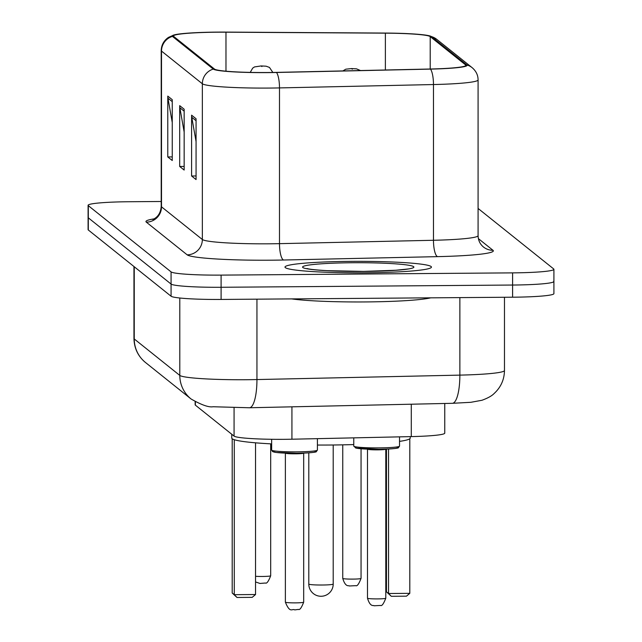 <?xml version="1.0" encoding="UTF-8"?>
<svg xmlns="http://www.w3.org/2000/svg" width="642" height="642" viewBox="0 0 642 642"><rect width="100%" height="100%" fill="white"/><g stroke="black" fill="none" stroke-linecap="round" stroke-linejoin="round"><path stroke-width="0.96" d="M444.754 403.481L444.754 433.141A45.767 3.587 180 0 1 411.289 436.6L291.925 439.216A45.767 3.587 180 0 1 284.085 439.329A45.767 3.587 180 0 1 234.073 436.111L195.369 405.142A45.767 3.587 180 0 1 195.152 404.789L195.152 401.756M161.206 201.492L129.395 201.732A45.767 3.587 0 0 0 88.09 205.304L88.09 229.643A45.767 3.587 0 0 0 88.307 229.988L171.077 296.227A45.767 3.587 0 0 0 221.097 299.445L512.605 297.206A45.767 3.587 0 0 0 553.91 293.635L553.91 281.461A45.767 3.587 0 0 0 553.693 281.116M88.09 205.304A45.767 3.587 0 0 0 88.307 205.657L171.077 271.887A45.767 3.587 0 0 0 221.097 275.113L512.605 272.874L512.605 285.04A45.767 3.587 0 0 0 553.91 281.461A45.767 3.587 0 0 1 512.605 285.04L221.097 287.279L512.605 285.04L512.605 297.206M171.077 271.887L171.077 284.061A45.767 3.587 0 0 0 221.097 287.279A45.767 3.587 0 0 1 171.077 284.061L88.307 217.823L171.077 284.061L171.077 296.227M365.362 272.802A73.228 5.746 0 0 0 431.448 267.08A73.228 5.746 0 0 0 351.07 261.366A73.228 5.746 0 0 0 284.992 267.08A73.228 5.746 0 0 0 365.362 272.802A73.228 5.746 0 0 0 431.448 267.08A73.228 5.746 0 0 0 351.07 261.366A73.228 5.746 0 0 0 284.992 267.08A73.228 5.746 0 0 0 365.362 272.802M267.842 72.514A48.816 3.828 180 0 1 214.492 69.079L173.645 36.385A48.816 3.828 180 0 1 173.412 36.016A48.816 3.828 180 0 1 225.976 32.196L385.377 33.159A48.816 3.828 180 0 1 430.212 36.602L465.643 64.954A48.816 3.828 180 0 1 465.875 65.332A48.816 3.828 180 0 1 430.188 69.015L276.212 72.394A48.816 3.828 180 0 1 267.842 72.514M267.963 72.61A50.036 3.924 0 0 0 276.533 72.482L430.517 69.111A50.036 3.924 0 0 0 466.862 64.946L431.432 36.594A50.036 3.924 0 0 0 429.811 35.92A50.036 3.924 0 0 0 385.465 33.063L226.072 32.1A50.036 3.924 0 0 0 174.046 34.957A50.036 3.924 0 0 0 172.433 36.401L213.28 69.087A50.036 3.924 0 0 0 267.963 72.61M172.249 122.51L167.963 98.218A12.206 12.11 -51.3 0 1 167.779 96.107L167.779 156.945L172.249 160.516L172.249 99.687L167.779 96.107M172.249 156.913L167.779 156.945M196.067 141.569L191.781 117.277A12.206 12.11 -51.3 0 1 191.597 115.167L191.597 176.004L196.067 179.575L196.067 118.746L191.597 115.167M196.067 175.972L191.597 176.004M184.158 132.043L179.872 107.752A12.206 12.11 -51.3 0 1 179.688 105.641L179.688 166.471L184.158 170.05L184.158 109.212L179.688 105.641M184.158 166.439L179.688 166.471M512.605 272.874A45.767 3.587 0 0 0 553.91 269.295A45.767 3.587 0 0 0 553.693 268.95L478.081 208.449M291.669 298.907A76.278 5.987 0 0 0 365.659 301.933A76.278 5.987 0 0 0 430.742 297.832M231.754 434.257L231.754 438.061A89.246 7.006 0 0 0 271.646 443.895M317.413 445.05A89.246 7.006 0 0 0 329.707 445.026A89.246 7.006 0 0 0 353.758 444.569M399.525 441.383A89.246 7.006 0 0 0 410.246 438.061L410.246 436.624M237.026 597.477L234.282 594.693L255.54 594.532L252.21 597.357L237.026 597.477L232.203 593.031L234.282 594.693L234.282 439.714M255.54 594.532L255.54 442.819M232.203 593.031L232.203 438.759M391.283 596.29L388.546 593.505L409.797 593.344L406.466 596.169L391.283 596.29L386.46 591.844L388.546 593.505L388.546 449.023M409.797 593.344L409.797 438.759M386.46 591.844L386.46 449.119M291.925 406.827L291.925 439.216M234.073 407.806L234.073 436.111M411.289 404.211L411.289 436.6M195.369 401.884L195.369 405.142M134.25 266.751L134.25 338.968A30.511 30.27 128.7 0 0 145.549 362.553C138.094 356.414 134.234 348.397 133.953 338.495A61.022 4.791 0 0 0 134.25 338.968L179.8 375.418A61.022 4.791 0 0 0 246.488 379.719A61.022 4.791 0 0 0 256.944 379.558L256.944 299.172M179.8 298.008L179.8 375.418A30.511 30.27 128.7 0 0 191.107 399.011L145.549 362.553M221.097 299.445L221.097 275.113M88.307 229.988L88.307 205.657M452.321 403.312A30.511 8.177 -91.3 0 0 459.865 375.121A61.022 4.791 0 0 0 504.476 370.506C504.299 379.655 500.848 387.327 494.123 393.514C491.884 395.873 487.824 398.128 481.957 400.271L470.875 402.301L452.321 403.312L249.409 407.758A30.511 8.177 -91.3 0 0 256.944 379.558L459.865 375.121L459.865 297.607M146.32 222.148A15.256 15.135 128.7 0 0 161.503 206.82L202.35 239.506A61.022 4.791 0 0 0 269.038 243.808A61.022 4.791 0 0 0 279.495 243.655L433.47 240.277A61.022 4.791 0 0 0 478.081 235.67C478.218 240.333 479.999 244.112 483.442 246.993A15.256 15.135 128.7 0 0 492.976 250.292A76.278 5.987 180 0 1 437.571 256.639L283.595 260.01A76.278 5.987 180 0 1 187.167 254.834L146.32 222.148A76.278 5.987 180 0 1 154.072 218.874M161.206 206.355A61.022 4.791 0 0 0 161.503 206.82L161.503 51.079A61.022 4.791 180 0 1 161.206 50.614L161.206 206.355C160.797 212.012 158.598 216.089 154.594 218.569L152.796 219.46M466.862 64.946A15.256 15.135 128.7 0 1 472.143 67.667C476.083 71.053 478.065 75.138 478.081 79.929A61.022 4.791 180 0 1 433.47 84.543L279.495 87.914A61.022 4.791 180 0 1 269.038 88.066A61.022 4.791 180 0 1 202.35 83.773A15.256 15.135 -51.3 0 1 213.28 69.087M276.533 72.482A15.256 4.093 -91.3 0 1 279.495 87.914L279.495 243.655A15.256 4.093 88.7 0 0 283.595 260.01M431.432 36.594A15.256 15.135 -51.3 0 1 436.704 39.314L472.143 67.667M437.571 256.639A15.256 4.093 88.7 0 1 433.47 240.277L433.47 84.543A15.256 4.093 -91.3 0 0 430.517 69.111M172.433 36.401A15.256 15.135 128.7 0 0 161.503 51.079L202.35 83.773L202.35 239.506A15.256 15.135 128.7 0 1 187.167 254.834M478.378 238.615L492.976 250.292M430.212 36.602L430.212 69.015M385.377 33.159L385.377 70.002M225.976 32.196L225.976 71.19M465.643 64.954L465.643 65.701M179.872 107.752L184.158 111.178M191.781 117.277L196.067 120.704M167.963 98.218L172.249 101.645M352.787 262.738A55.653 4.366 0 0 0 302.831 267.505A55.653 4.366 0 0 0 363.645 271.43A55.653 4.366 0 0 0 413.608 266.655A55.653 4.366 0 0 0 352.787 262.738M308.85 584.156A12.206 0.955 180 0 1 308.794 584.059A12.206 12.206 0 0 0 326.288 595.062A12.206 12.206 0 0 0 333.206 584.059A12.206 0.955 180 0 1 322.188 585.014A12.206 0.955 180 0 1 308.85 584.156M333.15 583.971A12.206 0.955 180 0 1 333.206 584.059L333.206 444.994M296.62 453.26L276.357 452.482L272.625 451.631L271.646 450.066A22.887 1.798 0 0 0 296.756 451.856A22.887 1.798 0 0 0 317.413 450.066L316.249 451.719C316.562 451.559 317.012 452.843 296.62 453.26A21.355 1.677 180 0 1 274.704 450.965M314.347 450.965A21.355 1.677 180 0 1 296.636 453.252M303.682 602.156L303.682 453.108A9.157 0.714 180 0 1 295.416 453.822A9.157 0.714 180 0 1 285.377 453.108L285.377 602.156A9.157 0.714 0 0 0 295.416 602.87A9.157 0.714 0 0 0 303.682 602.156C301.507 607.781 299.758 610.197 298.426 609.418L294.734 609.9C292.046 608.287 290.112 613.88 285.377 602.156M255.54 576.299A9.157 0.714 0 0 0 262.434 576.468A9.157 0.714 0 0 0 270.691 575.754C268.517 581.379 266.767 583.803 265.435 583.016L259.938 583.45L255.54 581.941M261.912 66.559L261.166 65.966L261.912 66.559M396.467 447.001A21.355 1.677 180 0 1 378.724 449.288L356.101 448.132L353.758 446.102A22.887 1.798 0 0 0 378.876 447.891A22.887 1.798 0 0 0 399.525 446.102L399.525 436.857M399.525 446.102L398.361 447.755C398.674 447.594 399.131 448.886 378.74 449.296A21.355 1.677 180 0 1 356.824 447.001M385.794 449.143A9.157 0.714 180 0 1 377.536 449.857A9.157 0.714 180 0 1 367.489 449.143L367.489 598.192A9.157 0.714 0 0 0 377.536 598.906A9.157 0.714 0 0 0 385.794 598.192L385.794 449.143M361.053 578.394C358.878 584.019 357.129 586.435 355.796 585.656L349.352 585.977C348.991 585.095 345.597 587.928 342.748 578.394A9.157 0.714 0 0 0 352.795 579.108A9.157 0.714 0 0 0 361.053 578.394L361.053 448.782M351.527 68.598L352.273 69.2L351.527 68.598M249.409 407.758L213.072 406.747C208.827 407.534 201.5 404.958 191.107 399.011M504.476 370.506L504.476 297.27M133.953 338.495L133.953 266.518M429.811 35.92L436.704 39.314M174.046 34.957L168.485 37.388C163.806 40.582 161.383 44.996 161.206 50.614M553.91 269.295L553.91 281.461M478.081 79.929L478.081 235.67M408.697 268.918L395.777 270.25L363.581 271.397L326.89 270.651C308.682 269.544 307.991 268.677 306.932 268.525L306.964 268.533M308.794 452.843L308.794 584.059M317.413 450.066L317.413 438.655M271.646 450.066L271.646 439.297M270.691 575.754L270.691 443.839M272.85 72.458L269.48 67.434L266.133 66.198L261.109 65.941L254.497 66.928L252.699 68.116L250.236 72.394M367.489 598.192C370.338 607.725 373.732 604.892 374.093 605.775L380.537 605.454C381.87 606.241 383.619 603.817 385.794 598.192M353.758 446.102L353.758 437.86M342.748 578.394L342.748 444.85M342.868 70.933L345.773 69.2L351.471 68.582L356.503 68.838L360.491 70.548"/></g></svg>
